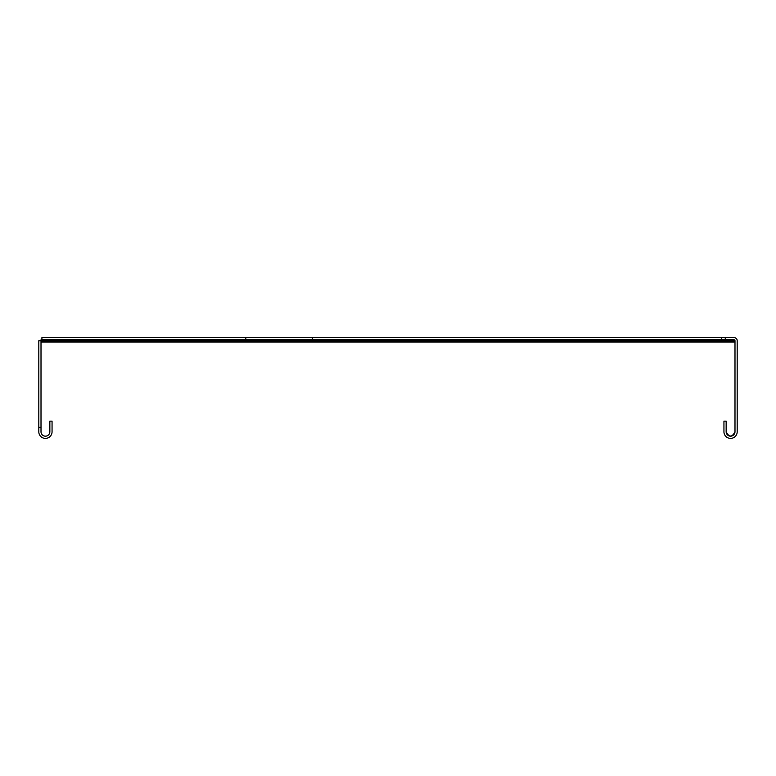 <?xml version="1.0" encoding="UTF-8"?>
<svg xmlns="http://www.w3.org/2000/svg" width="776" height="776" viewBox="0 0 776 776"><rect width="100%" height="100%" fill="white"/><g stroke="black" fill="none" stroke-linecap="round" stroke-linejoin="round"><path stroke-width="1.16" d="M45.435 436.18A4.423 4.423 0 0 0 49.848 431.757L49.848 421.155L52.06 421.155L52.06 431.757A6.635 6.635 0 0 1 45.435 438.391A6.635 6.635 0 0 1 38.8 431.757L38.8 427.343L41.012 427.343L41.012 431.757A4.423 4.423 0 0 0 45.435 436.18M41.012 342.914A0.883 0.883 0 0 1 41.894 342.032L734.106 342.032L733.931 339.82M39.731 340.703A3.094 3.094 0 0 1 41.894 339.82L41.894 342.032L41.894 339.82L41.904 340.334L733.931 340.334L732.01 339.82M41.012 427.343L41.012 340.703L38.8 340.703L38.8 427.343M312.33 339.82L312.33 337.608L41.914 337.608L41.904 340.334A696.188 492.285 0 0 0 41.894 340.868L41.894 339.306A696.188 492.285 0 0 1 41.904 338.772L41.914 337.608L41.894 339.82L734.106 339.82L734.106 340.46M312.33 337.608L721.728 337.608L721.728 339.82M721.728 337.608L725.269 337.608L725.269 339.82M725.269 337.608L734.106 337.608A3.094 3.094 0 0 1 737.2 340.703L737.2 431.757A6.635 6.635 0 0 1 730.565 438.391A6.635 6.635 0 0 1 723.94 431.757L723.94 421.155L726.152 421.155L726.152 431.757C729.101 437.46 732.04 437.46 734.988 431.757A4.423 4.423 0 0 1 730.565 436.18A4.423 4.423 0 0 1 726.152 431.757M734.106 339.82L734.988 340.703L734.106 339.82A0.883 0.883 0 0 1 734.988 340.703L734.988 431.757M41.894 340.868L734.106 340.868M245.808 337.608L245.808 339.82"/></g></svg>
